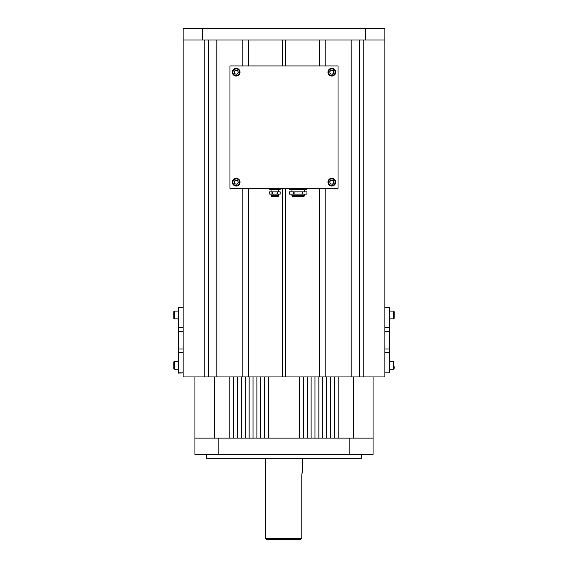 <?xml version="1.0" encoding="UTF-8"?>
<svg xmlns="http://www.w3.org/2000/svg" width="568" height="568" viewBox="0 0 568 568"><rect width="100%" height="100%" fill="white"/><g stroke="black" fill="none" stroke-linecap="round" stroke-linejoin="round"><path stroke-width="0.85" d="M300.564 539.6L301.778 538.436L300.564 539.6L266.57 539.6L265.412 538.436L301.778 538.436L301.778 475.31L302.588 469.892L302.588 458.269M301.814 474.252L302.588 469.892M361.454 454.4L361.454 458.269L206.546 458.269L206.546 454.4M218.822 438.134L349.178 438.134L349.178 454.4L218.822 454.4L218.822 438.134L194.93 438.134L194.93 454.4L218.822 454.4M349.178 454.4L373.07 454.4L373.07 438.134L349.178 438.134M338.216 376.946L338.216 438.134L334.346 438.134L334.346 376.946M330.469 376.946L330.469 438.134L326.6 438.134L326.6 376.946M322.731 376.946L322.731 438.134L318.854 438.134L318.854 376.946M314.984 376.946L314.984 438.134L311.108 438.134L311.108 376.946M307.238 376.946L307.238 438.134L303.362 438.134L303.362 376.946M299.492 376.946L299.492 438.134L268.508 438.134L268.508 376.946M264.638 376.946L264.638 438.134L260.762 438.134L260.762 376.946M256.892 376.946L256.892 438.134L253.016 438.134L253.016 376.946M249.146 376.946L249.146 438.134L245.269 438.134L245.269 376.946M241.4 376.946L241.4 438.134L237.53 438.134L237.53 376.946M233.654 376.946L233.654 438.134L229.784 438.134L229.784 376.946M373.07 376.946L373.07 438.134M194.93 438.134L194.93 376.946M214.292 438.134L214.292 376.946M353.708 376.946L353.708 438.134M389.534 307.444L384.884 307.238L389.534 307.238L389.534 352.671L384.884 352.671L384.884 376.946L363.776 376.946L363.776 40.016L359.324 40.016L359.324 376.946L363.776 376.946M178.466 327.637L183.116 327.637L183.116 307.238L178.466 307.238L178.466 373.07L183.116 372.864L183.116 376.946L359.324 376.946M204.224 376.946L204.224 40.016L208.676 40.016L208.676 376.946M216.806 376.946L216.806 40.016L242.174 40.016L242.174 65.966M248.372 65.966L248.372 40.016L282.452 40.016L282.452 65.966M285.548 65.966L285.548 40.016L319.628 40.016L319.628 65.966M325.826 65.966L325.826 40.016L351.194 40.016L351.194 376.946M178.466 307.444L183.116 307.444L183.116 28.4L365.522 28.4L365.522 40.016L202.478 40.016L202.478 28.4M389.534 327.637L384.884 327.637L384.884 28.4L365.522 28.4M325.826 188.342L325.826 376.946M319.628 376.946L319.628 188.342M285.548 376.946L285.548 188.342M282.452 188.342L282.452 376.946M248.372 376.946L248.372 188.342M242.174 188.342L242.174 376.946M202.478 40.016L183.116 40.016M384.884 40.016L365.522 40.016M178.466 372.864L183.116 372.864L183.116 327.637M384.884 327.637L384.884 352.671M389.534 352.671L389.534 372.864L384.884 372.864L389.534 372.864M239.98 182.868A3.869 3.869 0 0 1 235.45 185.949A3.869 3.869 0 0 1 232.369 181.426A3.869 3.869 0 0 1 236.891 178.345A3.869 3.869 0 0 1 239.98 182.868M234.705 180.887A1.938 1.938 0 0 0 235.812 184.053A1.938 1.938 0 0 0 237.999 181.504A1.938 1.938 0 0 0 234.705 180.887M237.63 180.454L238.368 182.562L236.913 184.259L234.712 183.84L233.973 181.732L235.436 180.035L237.63 180.454M394.178 366.687L394.178 367.546M394.178 316.348L394.178 311.69L394.178 318.272L393.596 318.854L393.596 311.108L394.178 311.69M173.822 318.272L173.822 311.69A0.582 0.582 0 0 1 174.404 311.108L174.404 318.854A0.582 0.582 0 0 1 173.822 318.272L173.822 317.221M178.466 311.108L174.404 311.108M178.466 318.854L174.404 318.854M173.822 311.69L173.822 313.863M173.822 368.618L173.822 362.036A0.582 0.582 0 0 1 174.404 361.454L174.404 369.2A0.582 0.582 0 0 1 173.822 368.618L173.822 367.56M178.466 361.454L174.404 361.454M178.466 369.2L174.404 369.2M173.822 362.036L173.822 364.209M271.028 194.149L271.028 195.704A0.774 0.774 0 0 0 271.802 196.478L278 196.478A0.774 0.774 0 0 0 278.774 195.704L278.774 194.149M269.757 188.342L269.757 189.506L269.651 188.342M278.774 191.828L278.774 189.506M271.028 191.828L271.028 189.506M269.757 191.828L269.757 194.149L269.651 191.828L280.145 191.828L280.145 194.149L277.134 194.149L277.134 191.828M272.661 191.828L272.661 194.149L277.134 194.149M269.757 194.149L271.994 194.149L271.994 191.828M272.661 194.149L271.994 194.149M277.809 188.342L277.809 189.506L280.145 189.506L280.038 188.342M277.809 189.506L277.134 189.506L277.134 188.342M272.661 188.342L272.661 189.506L277.134 189.506M272.661 189.506L271.994 189.506L271.994 188.342M269.757 189.506L271.994 189.506M229.976 65.966L229.976 188.342L338.024 188.342L338.024 65.966L229.976 65.966M335.631 182.868A3.869 3.869 0 0 1 331.108 185.949A3.869 3.869 0 0 1 328.02 181.426A3.869 3.869 0 0 1 332.55 178.345A3.869 3.869 0 0 1 335.631 182.868M330.363 180.887A1.938 1.938 0 0 0 331.471 184.053A1.938 1.938 0 0 0 333.657 181.504A1.938 1.938 0 0 0 330.363 180.887M333.288 180.454L334.027 182.562L332.564 184.259L330.37 183.84L329.632 181.732L331.087 180.035L333.288 180.454M239.98 72.882A3.869 3.869 0 0 1 235.45 75.97A3.869 3.869 0 0 1 232.369 71.44A3.869 3.869 0 0 1 236.891 68.359A3.869 3.869 0 0 1 239.98 72.882M234.705 70.901A1.938 1.938 0 0 0 235.812 74.067A1.938 1.938 0 0 0 237.999 71.525A1.938 1.938 0 0 0 234.705 70.901M237.63 70.468L238.368 72.576L236.913 74.273L234.712 73.854L233.973 71.745L235.436 70.049L237.63 70.468M335.631 72.882A3.869 3.869 0 0 1 331.108 75.97A3.869 3.869 0 0 1 328.02 71.44A3.869 3.869 0 0 1 332.55 68.359A3.869 3.869 0 0 1 335.631 72.882M330.363 70.901A1.938 1.938 0 0 0 331.471 74.067A1.938 1.938 0 0 0 333.657 71.525A1.938 1.938 0 0 0 330.363 70.901M333.288 70.468L334.027 72.576L332.564 74.273L330.37 73.854L329.632 71.745L331.087 70.049L333.288 70.468M291.938 194.149L291.938 195.704A0.774 0.774 0 0 0 292.712 196.478L303.56 196.478A0.774 0.774 0 0 0 304.334 195.704L304.334 194.149M289.417 188.342L289.417 189.506L289.311 188.342M304.334 191.828L304.334 189.506M291.938 191.828L291.938 189.506M289.417 191.828L289.417 194.149L289.311 191.828L306.961 191.828L306.961 194.149L302.162 194.149L302.162 191.828M294.11 191.828L294.11 194.149L302.162 194.149M289.417 194.149L293.443 194.149L293.443 191.828M294.11 194.149L293.443 194.149M302.829 188.342L302.829 189.506L306.961 189.506L306.855 188.342M302.829 189.506L302.162 189.506L302.162 188.342M294.11 188.342L294.11 189.506L302.162 189.506M294.11 189.506L293.443 189.506L293.443 188.342M289.417 189.506L293.443 189.506M178.466 352.671L183.116 352.671M178.466 349.008L183.116 349.008M178.466 331.3L183.116 331.3M389.534 331.3L384.884 331.3M389.534 349.008L384.884 349.008M232.937 181.533A3.294 3.294 0 0 0 235.557 185.381A3.294 3.294 0 0 0 239.405 182.761A3.294 3.294 0 0 0 236.785 178.913A3.294 3.294 0 0 0 232.937 181.533M389.534 369.2L393.596 369.2L393.596 361.454L394.178 362.036M271.028 195.704L278.774 195.704M277.809 191.828L277.809 194.149M328.595 181.533A3.294 3.294 0 0 0 331.215 185.381A3.294 3.294 0 0 0 335.063 182.761A3.294 3.294 0 0 0 332.443 178.913A3.294 3.294 0 0 0 328.595 181.533M232.937 71.547A3.294 3.294 0 0 0 235.557 75.395A3.294 3.294 0 0 0 239.405 72.775A3.294 3.294 0 0 0 236.785 68.927A3.294 3.294 0 0 0 232.937 71.547M328.595 71.547A3.294 3.294 0 0 0 331.215 75.395A3.294 3.294 0 0 0 335.063 72.775A3.294 3.294 0 0 0 332.443 68.927A3.294 3.294 0 0 0 328.595 71.547M291.938 195.704L304.334 195.704M302.829 191.828L302.829 194.149M265.412 538.436L265.412 458.269M389.534 361.454L393.596 361.454M393.596 369.2L394.178 368.618M389.534 311.108L393.596 311.108M389.534 318.854L393.596 318.854M280.145 194.149L280.145 191.828M280.145 189.506L280.145 188.342M306.961 194.149L306.961 191.828M306.961 189.506L306.961 188.342"/></g></svg>
